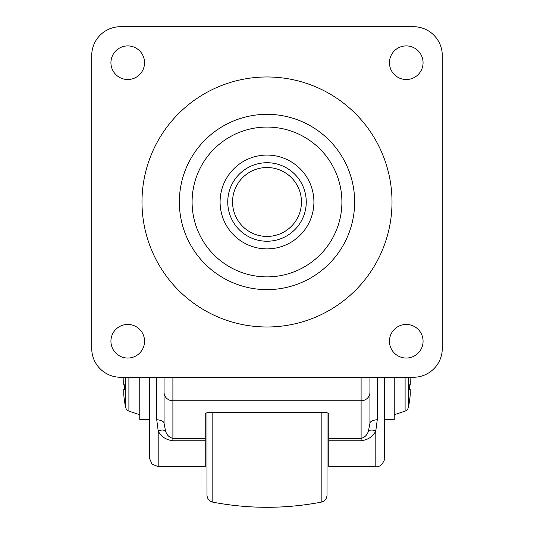 <?xml version="1.0" encoding="UTF-8"?>
<svg xmlns="http://www.w3.org/2000/svg" width="534" height="534" viewBox="0 0 534 534"><rect width="100%" height="100%" fill="white"/><g stroke="black" fill="none" stroke-linecap="round" stroke-linejoin="round"><path stroke-width="0.8" d="M205.243 440.817L205.243 438.374L172.896 438.374C169.231 437.479 166.782 435.03 165.54 431.025L164.072 423.295L164.072 377.258L164.072 423.295A8.824 3.618 -0 0 0 156.722 419.731L158.191 430.825C160.674 436.351 165.573 439.682 172.896 440.817L205.243 440.817L205.243 466.649L158.191 466.649L158.191 430.825A8.824 4.472 -26.4 0 1 165.54 431.025M377.278 377.258L377.278 419.731A8.824 3.618 180 0 0 369.929 423.295L369.929 377.258L369.929 423.295L368.46 431.025C367.218 435.03 364.769 437.479 361.104 438.374L328.757 438.374L328.757 413.356L325.813 412.402L208.187 412.402L205.243 413.356L205.243 438.374M328.757 466.649L328.757 440.817L361.104 440.817C368.427 439.682 373.326 436.351 375.809 430.825L375.809 466.649L328.757 466.649M328.757 438.374L328.757 440.817M394.239 377.258L394.239 419.664L384.634 419.664L384.634 457.825L384.634 377.258M125.73 377.258L125.73 407.636A4.799 4.799 -112.5 0 0 128.894 411.12L128.894 377.258M124.609 389.646A90.553 90.553 89.7 0 1 124.576 387.25A90.553 90.553 0 0 0 124.609 389.646L123.755 389.646L124.609 389.646L123.755 389.646L123.755 394.452A91.654 91.654 0 0 0 124.609 401.655A91.654 91.654 0 0 1 123.755 394.452M125.73 407.636A91.688 91.688 0 0 1 124.576 401.655L124.609 401.655M123.701 380.722L123.755 384.847L124.609 384.847A90.553 90.553 90.3 0 0 124.576 387.25A90.553 90.553 0 0 1 124.609 384.847L123.755 384.847L123.755 380.041A91.654 91.654 0 0 1 124.015 377.258A91.654 91.654 0 0 0 123.755 380.041M410.245 380.041A91.654 91.654 0 0 0 409.985 377.258A91.654 91.654 0 0 1 410.245 380.041L410.245 384.847L409.391 384.847A90.553 90.553 0 0 1 409.424 387.25A90.553 90.553 0 0 0 409.391 384.847L410.245 384.847L410.306 380.829M409.391 389.646L410.245 389.646L409.391 389.646A90.553 90.553 0 0 0 409.424 387.25A90.553 90.553 0 0 1 409.391 389.646L410.245 389.646L410.245 394.452A91.654 91.654 0 0 1 409.391 401.655A91.654 91.654 0 0 0 410.245 394.452M409.391 401.655L409.424 401.655A91.688 91.688 0 0 1 408.27 407.636L408.27 377.258M267 114.329A87.649 87.649 0 0 1 342.908 245.8A87.649 87.649 0 0 1 191.092 245.8A87.649 87.649 0 0 1 267 114.329M267 76.969A125.009 125.009 0 0 0 158.738 264.484A125.009 125.009 0 0 0 375.262 264.484A125.009 125.009 0 0 0 267 76.969M232.544 201.979A34.456 34.456 0 0 0 284.228 231.816A34.456 34.456 0 0 0 284.228 172.142A34.456 34.456 0 0 0 232.544 201.979M227.744 201.979A39.256 39.256 0 0 1 286.631 167.983A39.256 39.256 0 0 1 286.631 235.975A39.256 39.256 0 0 1 227.744 201.979M139.761 377.258L139.761 419.664L149.366 419.664L149.366 377.258M408.27 407.636A4.799 4.799 -114.4 0 1 405.106 411.12L394.239 414.751M327.028 495.085L327.028 412.488L327.028 495.085C326.761 498.836 324.812 501.199 321.174 502.16C285.056 509.002 248.937 509.002 212.819 502.16C209.188 501.199 207.232 498.836 206.972 495.085L206.972 412.488M110.932 62.718A16.808 16.808 0 0 0 136.143 77.27A16.808 16.808 0 0 0 136.143 48.16A16.808 16.808 0 0 0 110.932 62.718M110.932 341.239A16.808 16.808 0 0 0 136.143 355.798A16.808 16.808 0 0 0 136.143 326.681A16.808 16.808 0 0 0 110.932 341.239M389.453 62.718A16.808 16.808 0 0 0 414.664 77.27A16.808 16.808 0 0 0 414.664 48.16A16.808 16.808 0 0 0 389.453 62.718M389.453 341.239A16.808 16.808 0 0 0 414.664 355.798A16.808 16.808 0 0 0 414.664 326.681A16.808 16.808 0 0 0 389.453 341.239M120.537 26.7A28.816 28.816 0 0 0 91.721 55.516L91.721 348.442A28.816 28.816 0 0 0 120.537 377.258L413.463 377.258A28.816 28.816 0 0 0 442.279 348.442L442.279 55.516A28.816 28.816 0 0 0 413.463 26.7L120.537 26.7M267 276.879A74.9 74.9 0 0 0 331.868 164.525A74.9 74.9 0 0 0 202.132 164.525A74.9 74.9 0 0 0 267 276.879M267 248.891A46.912 46.912 0 0 1 226.376 178.523A46.912 46.912 0 0 1 307.624 178.523A46.912 46.912 0 0 1 267 248.891M410.245 384.847L409.391 384.847M377.278 419.731L375.809 430.825A8.824 4.472 -153.6 0 0 368.46 431.025M124.609 384.847L123.755 384.847M405.106 377.258L405.106 411.12M212.819 502.16L212.819 412.402M321.174 502.16L321.174 412.402M164.072 392.37A8.824 8.39 0 0 0 172.896 400.76L361.104 400.76L361.104 440.817M172.896 377.258L172.896 440.817M361.104 377.258L361.104 400.76A8.824 8.39 0 0 0 369.929 392.37M156.722 377.258L156.722 419.731M128.894 411.12L139.761 414.751M375.809 466.649C381.67 468.031 385.641 458.119 384.634 457.825M158.191 466.649L152.003 464.113L149.366 457.965L149.366 411.941"/></g></svg>
